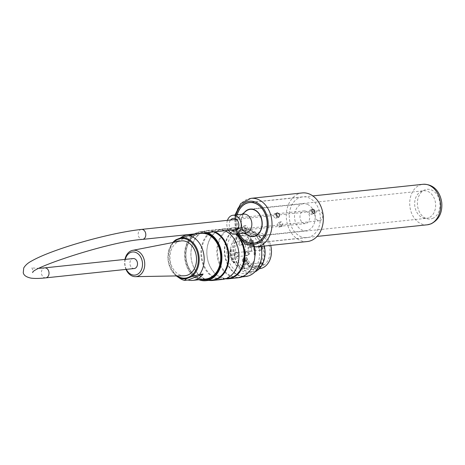 <?xml version="1.0" encoding="UTF-8"?>
<svg xmlns="http://www.w3.org/2000/svg" width="465" height="465" viewBox="0 0 465 465"><rect width="100%" height="100%" fill="white"/><g stroke="black" fill="none" stroke-linecap="round" stroke-linejoin="round"><path stroke-width="0.35" stroke-dasharray="2.33 1.74" d="M302.25 192.934A24.43 18.449 -96 0 0 287.393 224.159A24.43 18.449 -96 0 0 307.377 241.533M280.052 224.932C279.535 223.403 278.773 222.735 277.768 222.915L277.041 225.252L279.221 227.269L280.052 224.932M244.654 228.664C244.142 227.135 243.381 226.467 242.375 226.653L241.649 228.983L243.823 231L244.654 228.664M237.086 214.824A20.495 15.479 -96 0 0 237.109 228.641A20.495 15.479 -96 0 0 239.08 233.721M311.085 214.603L311.341 214.539C312.643 212.36 312.073 210.93 309.638 210.25C308.516 212.081 308.998 213.534 311.085 214.603M282.04 226.147L279.849 224.136L280.587 221.799C281.592 221.613 282.348 222.287 282.854 223.816L282.04 226.147M275.687 218.335L275.948 218.271C277.245 216.091 276.675 214.661 274.245 213.987C273.124 215.818 273.606 217.265 275.687 218.335M246.648 229.879L244.451 227.867L245.195 225.531C246.2 225.345 246.956 226.019 247.461 227.548L246.648 229.879M290.201 223.043A20.495 15.479 -96 0 0 306.964 237.621A20.495 15.479 -96 0 0 320.211 215.609A20.495 15.479 -96 0 0 302.663 196.852A20.495 15.479 -96 0 0 290.201 223.043M244.369 268.654L244.898 268.596A16.694 12.607 84 0 1 244.642 268.625A16.694 12.607 84 0 1 244.462 268.642L243.927 268.7A16.694 12.607 -96 0 0 244.113 268.683A16.694 12.607 -96 0 0 244.369 268.654L244.305 268.415A3.121 2.36 84 0 1 246.206 264.428A3.121 2.36 84 0 1 248.758 266.643L248.822 266.881A16.694 12.607 -96 0 0 249.199 266.608L249.734 266.55A16.694 12.607 84 0 1 249.35 266.829L248.822 266.881M251.489 241.265L252.018 241.207A16.694 12.607 84 0 1 255.523 254.192L254.989 254.25A16.694 12.607 -96 0 0 251.489 241.265L250.583 241.626A15.543 11.735 84 0 1 254.082 254.611L254.989 254.25M233.238 262.894L233.767 262.835A16.694 12.607 84 0 1 230.268 249.856L229.733 249.908A16.694 12.607 -96 0 0 233.238 262.894L234.145 262.533A15.543 11.735 84 0 1 230.64 249.548L229.733 249.908M249.734 266.55A0.814 0.616 84 0 1 249.6 266.329A16.426 12.404 84 0 1 249.281 266.561A3.121 2.36 84 0 1 249.287 266.59L249.35 266.829M244.898 268.596L244.834 268.357A3.121 2.36 84 0 1 244.828 268.334A16.426 12.404 84 0 1 244.613 268.357A16.426 12.404 84 0 1 244.456 268.375A0.814 0.616 84 0 1 244.462 268.642M243.898 268.299L244.427 268.241L243.55 264.986L243.021 265.044L243.898 268.299A0.814 0.616 84 0 1 243.927 268.7M243.021 265.044L248.153 263.004L249.031 266.259A0.814 0.616 84 0 0 249.199 266.608M244.427 268.241A0.814 0.616 84 0 1 244.456 268.375A16.426 12.404 84 0 1 233.982 262.754L234.674 262.475A15.543 11.735 84 0 1 231.175 249.496L230.477 249.769A16.426 12.404 84 0 1 241.172 235.691A16.426 12.404 84 0 1 251.803 241.294L252.018 241.207M255.523 254.192L254.617 254.553A15.543 11.735 -96 0 0 251.112 241.568L251.803 241.294A16.426 12.404 84 0 1 255.308 254.279A16.426 12.404 84 0 1 249.6 266.329A0.814 0.616 84 0 1 249.56 266.207L249.031 266.259M243.55 264.986L248.682 262.952L249.56 266.207M235.459 252.263A2.563 1.936 84 0 1 238.034 255.314A2.563 1.936 84 0 1 234.866 256.575A2.563 1.936 84 0 1 235.459 252.263M249.007 246.874A2.563 1.936 84 0 1 251.582 249.926A2.563 1.936 84 0 1 248.415 251.187A2.563 1.936 84 0 1 249.007 246.874M245.956 263.382A3.052 2.308 -96 0 0 247.421 259.906A3.052 2.308 -96 0 0 244.852 257.424A3.052 2.308 -96 0 0 242.875 260.702A3.052 2.308 -96 0 0 245.491 263.498A3.052 2.308 -96 0 0 245.956 263.382M239.777 240.481A2.563 1.936 84 0 1 242.358 243.532A2.563 1.936 84 0 1 239.19 244.793A2.563 1.936 84 0 1 239.777 240.481M233.767 262.835L233.982 262.754A16.426 12.404 84 0 1 230.477 249.769L230.268 249.856M231.175 249.496L230.64 249.548M234.674 262.475L234.145 262.533M254.617 254.553L254.082 254.611M251.112 241.568L250.583 241.626M248.682 262.952L248.153 263.004M249.281 266.561L263.614 265.05A3.121 2.36 -96 0 0 261.068 262.859A3.121 2.36 -96 0 0 259.162 266.823L244.828 268.334M263.608 265.259L263.608 265.259A16.426 12.404 84 0 0 269.398 246.223A16.426 12.404 84 0 0 255.86 234.139A16.426 12.404 84 0 0 245.247 251.774A16.426 12.404 84 0 0 259.307 266.805A16.426 12.404 84 0 0 259.929 266.718A2.581 1.947 84 0 1 261.086 263.457A2.581 1.947 84 0 1 263.608 265.259M259.162 266.823L259.929 266.718M254.169 268.863A18.327 13.84 -96 0 0 262.928 247.99A18.327 13.84 -96 0 0 247.519 233.11A18.327 13.84 -96 0 0 244.712 233.802A18.327 13.84 -96 0 0 235.953 254.675A18.327 13.84 -96 0 0 251.362 269.555A18.327 13.84 -96 0 0 254.169 268.863M259.505 268.7A18.327 13.84 84 0 1 243.823 251.925A18.327 13.84 84 0 1 255.663 232.25A18.327 13.84 84 0 1 270.682 245.404M240.271 240.963A2.023 1.529 84 0 1 240.585 240.887A2.023 1.529 84 0 1 242.312 242.736A2.023 1.529 84 0 1 241.01 244.91A2.023 1.529 84 0 1 239.306 243.265A2.023 1.529 84 0 1 240.271 240.963M235.953 252.745A2.023 1.529 84 0 1 236.261 252.669A2.023 1.529 84 0 1 237.993 254.518A2.023 1.529 84 0 1 236.685 256.692A2.023 1.529 84 0 1 234.982 255.047A2.023 1.529 84 0 1 235.953 252.745M249.502 247.357A2.023 1.529 -96 0 0 248.531 249.664A2.023 1.529 -96 0 0 250.234 251.303A2.023 1.529 -96 0 0 251.542 249.135A2.023 1.529 -96 0 0 249.81 247.281A2.023 1.529 -96 0 0 249.502 247.357M245.427 263.44A3.052 2.308 84 0 1 244.962 263.556A3.052 2.308 84 0 1 242.346 260.76A3.052 2.308 84 0 1 244.317 257.482A3.052 2.308 84 0 1 246.886 259.964A3.052 2.308 84 0 1 245.427 263.44M244.863 258.563L245.456 260.766L244.875 260.999L244.491 259.569L243.637 259.912L244.294 262.324L243.712 262.556L242.846 259.36L245.218 258.523L245.811 260.731L245.456 260.766M244.788 261.237L244.404 259.807L243.823 260.04L244.421 262.243L246.59 261.382L246.374 260.603L244.788 261.237L245.142 261.196L244.759 259.772L244.404 259.807M245.811 260.731L245.229 260.964L244.846 259.534L243.991 259.871L244.642 262.289L244.067 262.516L243.201 259.325L245.218 258.523M243.201 259.325L242.846 259.36M244.067 262.516L243.712 262.556M244.642 262.289L244.294 262.324M243.991 259.871L243.637 259.912M244.846 259.534L244.491 259.569M245.229 260.964L244.875 260.999M244.759 259.772L243.823 260.04M244.177 259.999L244.776 262.208L244.421 262.243M244.776 262.208L246.59 261.382M246.944 261.347L246.729 260.569L246.374 260.603M246.729 260.569L245.142 261.196M203.443 279.25A23.145 17.478 84 0 1 185.959 258.029A23.145 17.478 84 0 1 198.636 233.622M199.642 233.378A23.145 17.478 84 0 1 202.199 233.105M200.932 233.383A22.942 17.321 -96 0 0 185.948 254.925A22.942 17.321 -96 0 0 201.06 278.663A22.942 17.321 -96 0 0 205.745 279.006M179.566 278.157A22.942 17.321 84 0 1 174.003 241.457L174.427 240.8M180.565 237.9A22.942 17.321 -96 0 0 177.543 241.085L174.003 241.457M177.543 241.085L192.615 235.098M180.554 241.027A17.507 13.223 -96 0 0 178.734 241.562A17.507 13.223 -96 0 0 170.266 260.935A17.507 13.223 -96 0 0 184.221 275.78M126.015 269.398A13.253 10.009 84 0 1 124.963 259.412M125.3 259.377A11.631 8.783 -96 0 0 126.184 269.008A11.631 8.783 -96 0 0 126.352 269.363M134.228 268.532A5.022 3.796 84 0 1 130.002 264.457A5.022 3.796 84 0 1 132.403 258.738A5.022 3.796 84 0 1 133.176 258.546M243.805 231.791A20.472 15.455 84 0 1 246.938 231.012A20.472 15.455 84 0 1 264.463 249.752A20.472 15.455 84 0 1 251.234 271.729A20.472 15.455 84 0 1 234.023 255.099A20.472 15.455 84 0 1 243.805 231.791M264.306 246.072A21.716 16.403 -96 0 0 246.34 229.82A21.716 16.403 -96 0 0 243.015 230.646A21.716 16.403 -96 0 0 232.634 255.378A21.716 16.403 -96 0 0 250.897 273.019A21.716 16.403 -96 0 0 254.925 271.891M201.479 279.459A23.552 17.786 84 0 1 185.39 258.087A23.552 17.786 84 0 1 196.666 233.831M197.137 233.639A23.552 17.786 84 0 1 204.17 232.901M206.518 232.651A24.366 18.402 -96 0 0 194.789 233.889M194.504 234.058A24.366 18.402 -96 0 0 184.774 258.151A24.366 18.402 -96 0 0 199.316 279.686M198.91 279.727A24.633 18.606 84 0 1 184.75 258.156A24.633 18.606 84 0 1 194.097 234.104M194.358 233.936A24.633 18.606 84 0 1 196.893 232.64A24.633 18.606 84 0 1 200.665 231.704A24.633 18.606 84 0 1 207.303 232.57M260.981 246.427A24.633 18.606 -96 0 0 240.486 227.507A24.633 18.606 -96 0 0 236.714 228.437A24.633 18.606 -96 0 0 224.938 256.494A24.633 18.606 -96 0 0 245.654 276.506M236.958 228.681A24.366 18.402 84 0 1 261.435 257.662A24.366 18.402 84 0 1 231.343 269.619A24.366 18.402 84 0 1 236.958 228.681M208.866 280.383A25.11 18.966 84 0 1 191.092 257.662A25.11 18.966 84 0 1 203.449 231.477A25.11 18.966 84 0 1 207.297 230.53A25.11 18.966 84 0 1 214.94 231.762M212.209 280.035A24.633 18.606 84 0 1 191.487 260.022A24.633 18.606 84 0 1 203.263 231.965A24.633 18.606 84 0 1 207.041 231.029A24.633 18.606 84 0 1 213.673 231.895M213.883 230.849A24.633 18.606 84 0 1 217.655 229.913A24.633 18.606 84 0 1 238.743 252.46A24.633 18.606 84 0 1 222.822 278.913A24.633 18.606 84 0 1 202.106 258.9A24.633 18.606 84 0 1 213.883 230.849M224.938 230.71A25.11 18.966 -96 0 0 217.3 229.472A25.11 18.966 -96 0 0 213.452 230.425A25.11 18.966 -96 0 0 201.45 259.022A25.11 18.966 -96 0 0 222.566 279.419M225.496 278.797A25.11 18.966 84 0 1 207.076 256.442A25.11 18.966 84 0 1 219.381 229.797A25.11 18.966 84 0 1 223.223 228.85A25.11 18.966 84 0 1 236.58 233.988M237.359 234.779A25.11 18.966 84 0 1 241.631 241.039M228.135 278.355A24.633 18.606 84 0 1 207.419 258.342A24.633 18.606 84 0 1 219.189 230.285A24.633 18.606 84 0 1 222.968 229.35A24.633 18.606 84 0 1 235.732 234.075M229.809 229.169A24.633 18.606 84 0 1 233.587 228.234A24.633 18.606 84 0 1 254.669 250.78A24.633 18.606 84 0 1 238.754 277.233A24.633 18.606 84 0 1 218.033 257.221A24.633 18.606 84 0 1 229.809 229.169M254.105 247.025A25.11 18.966 -96 0 0 233.227 227.792A25.11 18.966 -96 0 0 229.379 228.745A25.11 18.966 -96 0 0 217.376 257.343A25.11 18.966 -96 0 0 238.493 277.739M244.16 231.756A20.472 15.455 84 0 1 247.293 230.977A20.472 15.455 84 0 1 264.812 249.711A20.472 15.455 84 0 1 251.588 271.688A20.472 15.455 84 0 1 234.377 255.064A20.472 15.455 84 0 1 244.16 231.756M237.644 231.21A21.716 16.403 -96 0 0 227.263 255.948A21.716 16.403 -96 0 0 245.526 273.583A21.716 16.403 -96 0 0 259.557 250.269A21.716 16.403 -96 0 0 240.969 230.39A21.716 16.403 -96 0 0 237.644 231.21M317.676 210.936A5.022 3.796 84 0 1 318.444 210.75A5.022 3.796 84 0 1 322.745 215.342A5.022 3.796 84 0 1 319.502 220.736A5.022 3.796 84 0 1 315.276 216.655A5.022 3.796 84 0 1 317.676 210.936M245.642 233.029A9.503 7.173 84 0 1 242.463 232.424A9.503 7.173 84 0 1 237.51 224.333A9.503 7.173 84 0 1 240.661 215.382A9.503 7.173 84 0 1 243.648 214.132M228.495 230.332A9.503 7.173 84 0 1 227.443 220.346M248.601 235.47A13.572 10.253 84 0 1 241.527 223.909A13.572 10.253 84 0 1 246.037 211.122M307.493 204.391A13.572 10.253 84 0 1 315.09 218.876A13.572 10.253 84 0 1 306.237 230.733A13.572 10.253 84 0 1 294.618 218.312A13.572 10.253 84 0 1 303.389 203.734A13.572 10.253 84 0 1 307.493 204.391M306.075 211.197A6.382 4.819 84 0 1 309.644 218.004A6.382 4.819 84 0 1 305.482 223.578A6.382 4.819 84 0 1 300.024 217.742A6.382 4.819 84 0 1 304.145 210.889A6.382 4.819 84 0 1 306.075 211.197M231.599 230.006A6.382 4.819 84 0 1 230.547 220.015M239.196 233.709A20.361 15.374 84 0 1 237.202 214.813M428.73 217.789A13.845 10.457 84 0 1 426.608 218.312A13.845 10.457 84 0 1 414.757 205.64A13.845 10.457 84 0 1 423.702 190.772A13.845 10.457 84 0 1 435.345 202.019A13.845 10.457 84 0 1 428.73 217.789M246.63 234.494A13.845 10.457 84 0 1 244.311 212.493M250.931 198.352A24.43 18.449 -96 0 0 236.069 229.571A24.43 18.449 -96 0 0 256.058 246.944M238.051 233.831A21.716 16.403 84 0 1 236.237 228.989A21.716 16.403 84 0 1 236.057 214.929M249.287 266.59L248.758 266.643M244.834 268.357L244.305 268.415M250.443 239.888A2.023 1.529 -96 0 0 249.478 242.195A2.023 1.529 -96 0 0 251.176 243.834A2.023 1.529 -96 0 0 252.483 241.666A2.023 1.529 -96 0 0 250.751 239.812A2.023 1.529 -96 0 0 250.443 239.888M246.119 251.67A2.023 1.529 -96 0 0 245.2 254.181A2.023 1.529 -96 0 0 246.857 255.616A2.023 1.529 -96 0 0 248.159 253.448A2.023 1.529 -96 0 0 246.433 251.594A2.023 1.529 -96 0 0 246.119 251.67M259.668 246.287A2.023 1.529 -96 0 0 258.749 248.792A2.023 1.529 -96 0 0 260.406 250.234A2.023 1.529 -96 0 0 261.714 248.06A2.023 1.529 -96 0 0 259.981 246.212A2.023 1.529 -96 0 0 259.668 246.287M250.897 239.957A1.907 1.442 84 0 1 251.809 239.992A1.907 1.442 84 0 1 252.821 241.631A1.907 1.442 84 0 1 252.169 243.439A1.907 1.442 84 0 1 250.094 242.521A1.907 1.442 84 0 1 250.897 239.957M246.572 251.739A1.907 1.442 84 0 1 247.485 251.774A1.907 1.442 84 0 1 248.496 253.413A1.907 1.442 84 0 1 247.851 255.221A1.907 1.442 84 0 1 245.706 254.105A1.907 1.442 84 0 1 246.572 251.739M260.121 246.351A1.907 1.442 84 0 1 261.034 246.392A1.907 1.442 84 0 1 262.051 248.025A1.907 1.442 84 0 1 261.4 249.839A1.907 1.442 84 0 1 259.255 248.717A1.907 1.442 84 0 1 260.121 246.351M252.861 240.69A0.947 0.715 -96 0 0 253.495 242.422A0.947 0.715 -96 0 0 252.861 240.69M248.107 253.652A0.947 0.715 -96 0 0 249.496 253.303A0.947 0.715 -96 0 0 248.107 253.652M261.656 248.264A0.947 0.715 -96 0 0 263.045 247.921A0.947 0.715 -96 0 0 261.656 248.264M176.316 275.919A20.629 15.578 84 0 1 172.794 242.538L168.772 250.368L168.039 259.918L170.748 269.107L176.316 275.919M173.55 242.393A19.89 15.02 -96 0 0 177.089 275.908M141.47 229.408A5.022 3.796 -96 0 0 140.703 229.6A5.022 3.796 -96 0 0 138.303 235.319A5.022 3.796 -96 0 0 142.528 239.399M45.739 277.867A5.022 3.796 84 0 1 41.519 273.786A5.022 3.796 84 0 1 43.919 268.067A5.022 3.796 84 0 1 44.687 267.875M427.294 224.793A20.361 15.374 84 0 1 409.863 206.158A20.361 15.374 84 0 1 423.022 184.297M432.549 218.451A14.932 11.276 -96 0 0 435.99 193.364A14.932 11.276 -96 0 0 417.547 200.694A14.932 11.276 -96 0 0 432.549 218.451M236.964 233.947L235.389 229.507L234.97 215.045M312.463 209.128L309.638 210.25M314.166 213.418L311.341 214.539M280.587 221.793L277.768 222.915M282.296 226.083L279.465 227.211M277.064 212.86L274.245 213.981M278.768 217.149L275.948 218.271M245.195 225.531L242.375 226.653M246.898 229.82L244.073 230.942M302.663 196.852L249.571 202.449M306.964 237.621L253.873 243.218M244.642 268.625L244.113 268.683M263.765 265.108C262.911 263.289 262.016 262.539 261.068 262.859L246.206 264.428M244.613 268.357L259.307 266.805M241.172 235.691L255.86 234.139M251.362 269.555L259.296 268.718M247.519 233.11L255.663 232.25M244.852 257.424L244.317 257.482M245.491 263.498L244.962 263.556M241.01 244.91L251.176 243.834L253.495 242.422L253.315 240.713L250.751 239.812L240.585 240.887M236.685 256.692L246.857 255.616L249.17 254.204L248.99 252.495L246.433 251.594L236.261 252.669M250.234 251.303L260.406 250.234L262.725 248.822L262.545 247.107L259.981 246.212L249.81 247.281M251.234 271.729L251.588 271.688M246.938 231.012L247.293 230.977M222.822 278.913L226.164 278.558M217.655 229.913L222.968 229.35M238.754 277.233L242.096 276.878M233.587 228.234L240.486 227.507M200.665 231.704L207.041 231.029M223.223 228.85L233.227 227.792M207.297 230.53L217.3 229.472M245.526 273.583L250.897 273.019M240.969 230.39L246.34 229.82M318.444 210.75L236.453 219.393M319.502 220.736L237.505 229.385M39.188 268.322L31.411 267.95C32.161 267.038 33.782 272.891 32.655 272.548M242.463 232.424L244.02 233.203M240.661 215.382L242.027 214.301M255.198 236.115L306.237 230.733M252.35 209.116L303.389 203.734M234.697 231.047L305.482 223.578M233.354 218.358L304.145 210.889M255.628 242.893L317.095 236.412M251.356 202.397L312.823 195.916M253.175 236.604L426.608 218.312M250.269 209.064L423.702 190.772"/><path stroke-width="0.7" d="M250.931 198.352A24.43 18.449 -96 0 1 271.845 220.712A24.43 18.449 -96 0 1 256.058 246.944L307.377 241.533A24.43 18.449 -96 0 0 323.163 215.301A24.43 18.449 -96 0 0 302.25 192.934L250.931 198.352L240.742 203.589L234.97 215.045M278.512 217.213C276.408 216.149 275.925 214.702 277.064 212.865C279.482 213.545 280.052 214.975 278.768 217.149L278.512 217.213M313.904 213.482C311.806 212.418 311.323 210.971 312.463 209.128C314.881 209.814 315.444 211.244 314.166 213.418L313.904 213.482M239.08 233.721A20.495 15.479 -96 0 0 253.873 243.218A20.495 15.479 -96 0 0 267.113 221.212A20.495 15.479 -96 0 0 249.571 202.449A20.495 15.479 -96 0 0 237.086 214.824M270.682 245.404A18.327 13.84 84 0 1 262.312 268.003A18.327 13.84 84 0 1 259.505 268.7L259.296 268.718M202.199 233.105A23.145 17.478 84 0 1 220.52 252.815A23.145 17.478 84 0 1 209.314 278.332A23.145 17.478 84 0 1 203.443 279.25M198.636 233.622A23.145 17.478 84 0 1 199.642 233.378M192.737 280.378A22.942 17.321 -96 0 0 203.124 274.048L199.584 274.42L191.173 276.82L186.459 278.692L184.512 280.412L188.052 280.035A22.942 17.321 -96 0 0 192.737 280.378L205.745 279.006A22.942 17.321 -96 0 0 209.262 278.14A22.942 17.321 -96 0 0 220.224 252.013A22.942 17.321 -96 0 0 200.932 233.383L187.924 234.755A22.942 17.321 -96 0 0 180.565 237.9M184.512 280.412A22.942 17.321 84 0 1 179.566 278.157L177.06 276.46A20.629 15.578 84 0 1 176.316 275.919L177.06 276.46A20.629 15.578 84 0 0 186.459 278.692M175.95 239.742A20.629 15.578 84 0 0 173.416 241.858L172.794 242.538A20.629 15.578 84 0 1 173.416 241.858L175.95 239.742L180.664 237.871L189.075 235.47L192.615 235.098A22.942 17.321 -96 0 0 187.924 234.755M189.075 235.47A22.942 17.321 84 0 1 203.147 251.437A22.942 17.321 84 0 1 199.584 274.42M203.124 274.048L188.052 280.035M135.431 276.658L184.221 275.78A17.507 13.223 -96 0 0 196.404 256.924A17.507 13.223 -96 0 0 180.554 241.027L132.659 250.35A13.253 10.009 84 0 1 144.656 262.382A13.253 10.009 84 0 1 135.431 276.658A13.253 10.009 84 0 1 126.137 269.665A13.253 10.009 84 0 1 126.015 269.398M124.963 259.412A13.253 10.009 84 0 1 131.281 250.757A13.253 10.009 84 0 1 132.659 250.35M126.352 269.363A11.631 8.783 -96 0 0 140.093 272.013A11.631 8.783 -96 0 0 138.186 253.919A11.631 8.783 -96 0 0 125.3 259.377M45.739 277.867A5.022 3.796 84 0 0 48.988 272.473A5.022 3.796 84 0 0 44.687 267.875L133.176 258.546A5.022 3.796 84 0 1 137.471 263.144A5.022 3.796 84 0 1 134.228 268.532L45.739 277.867C39.531 278.547 34.596 278.628 30.94 278.117C26.29 277.117 23.727 275.309 23.25 272.688L23.75 267.927C25.412 265.166 28.005 262.876 31.527 261.057C36.136 258.406 42.443 255.552 50.441 252.495C61.985 248.101 75.092 243.91 89.762 239.934C110.048 234.505 127.288 230.995 141.47 229.408A5.022 3.796 -96 0 1 145.772 234.005A5.022 3.796 -96 0 1 142.528 239.399L237.505 229.385M254.925 271.891A21.716 16.403 -96 0 0 264.306 246.072M204.17 232.901A23.552 17.786 84 0 1 220.753 254.256A23.552 17.786 84 0 1 209.151 278.75A23.552 17.786 84 0 1 201.479 279.459M196.666 233.831A23.552 17.786 84 0 1 197.137 233.639M199.316 279.686A24.366 18.402 -96 0 0 209.36 279.529A24.366 18.402 -96 0 0 221.491 255.721A24.366 18.402 -96 0 0 206.518 232.651M207.303 232.57A24.633 18.606 84 0 1 221.892 256.081A24.633 18.606 84 0 1 209.61 279.767A24.633 18.606 84 0 1 205.838 280.703A24.633 18.606 84 0 1 198.91 279.727M242.096 276.878L245.654 276.506A24.633 18.606 -96 0 0 260.981 246.427M214.94 231.762A25.11 18.966 84 0 1 228.937 258.575A25.11 18.966 84 0 1 212.563 280.471A25.11 18.966 84 0 1 208.866 280.383M213.673 231.895A24.633 18.606 84 0 1 228.292 257.965A24.633 18.606 84 0 1 212.209 280.035L205.838 280.703M212.563 280.471L222.566 279.419A25.11 18.966 -96 0 0 238.934 257.517A25.11 18.966 -96 0 0 224.938 230.71M236.58 233.988A25.11 18.966 84 0 1 237.359 234.779M241.631 241.039A25.11 18.966 84 0 1 228.495 278.791A25.11 18.966 84 0 1 225.496 278.797M235.732 234.075A24.633 18.606 84 0 1 243.788 260.598A24.633 18.606 84 0 1 228.135 278.355L226.164 278.558M228.495 278.791L238.493 277.739A25.11 18.966 -96 0 0 254.105 247.025M227.443 220.346A9.503 7.173 84 0 1 233.029 215.249L243.648 214.132A9.503 7.173 84 0 1 246.52 214.592A9.503 7.173 84 0 1 251.838 224.729A9.503 7.173 84 0 1 245.642 233.029L235.023 234.151A9.503 7.173 84 0 1 228.495 230.332M233.029 215.249A9.503 7.173 84 0 1 235.9 215.708A9.503 7.173 84 0 1 241.219 225.851A9.503 7.173 84 0 1 235.023 234.151M242.027 214.301L246.037 211.122A13.572 10.253 84 0 1 250.298 209.337A13.572 10.253 84 0 1 254.402 209.988A13.572 10.253 84 0 1 261.998 224.473A13.572 10.253 84 0 1 253.146 236.33A13.572 10.253 84 0 1 248.601 235.47L244.02 233.203M230.547 220.015A6.382 4.819 84 0 1 233.354 218.358A6.382 4.819 84 0 1 235.284 218.666A6.382 4.819 84 0 1 238.853 225.473A6.382 4.819 84 0 1 234.697 231.047A6.382 4.819 84 0 1 231.599 230.006M237.202 214.813A20.361 15.374 84 0 1 249.589 202.583A20.361 15.374 84 0 1 266.707 219.12A20.361 15.374 84 0 1 256.976 242.312A20.361 15.374 84 0 1 253.861 243.085A20.361 15.374 84 0 1 239.196 233.709M244.311 212.493A13.845 10.457 84 0 1 250.269 209.064A13.845 10.457 84 0 1 261.911 220.311A13.845 10.457 84 0 1 255.297 236.075A13.845 10.457 84 0 1 253.175 236.604A13.845 10.457 84 0 1 246.63 234.494M236.057 214.929A21.716 16.403 84 0 1 260.133 204.891A21.716 16.403 84 0 1 263.69 238.626A21.716 16.403 84 0 1 238.051 233.831M180.664 237.871A20.629 15.578 84 0 1 198.27 252.437A20.629 15.578 84 0 1 191.173 276.82M177.089 275.908A19.89 15.02 -96 0 0 193.516 273.629A19.89 15.02 -96 0 0 197.433 252.675A19.89 15.02 -96 0 0 180.461 238.632A19.89 15.02 -96 0 0 173.55 242.393M430.41 224.02A20.361 15.374 84 0 1 427.294 224.793L431.014 223.874C438.931 219.823 442.511 212.732 441.75 202.612C440.448 193.056 434.543 183.884 423.022 184.297A20.361 15.374 84 0 1 440.14 200.834A20.361 15.374 84 0 1 430.41 224.02M256.058 246.944L244.997 243.945L236.964 233.947M236.453 219.393L141.47 229.408M44.687 267.875L39.188 268.322M32.655 272.548C31.277 267.834 109.455 241.504 142.528 239.399M253.146 236.33L255.198 236.115M250.298 209.337L252.35 209.116M253.861 243.085L255.628 242.893M317.095 236.412L427.294 224.793M249.589 202.583L251.356 202.397M312.823 195.916L423.022 184.297"/></g></svg>
